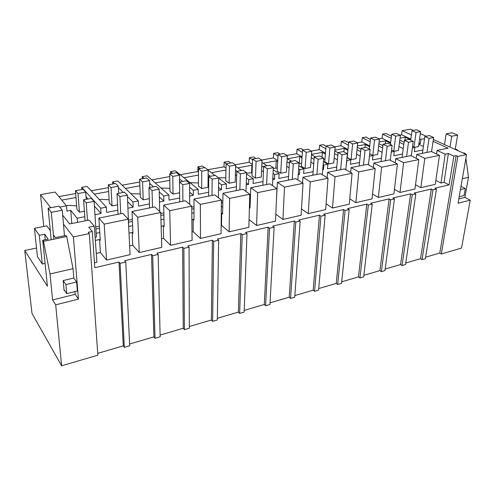 <?xml version="1.0" encoding="UTF-8"?>
<svg xmlns="http://www.w3.org/2000/svg" width="495" height="495" viewBox="0 0 495 495"><rect width="100%" height="100%" fill="white"/><g stroke="black" fill="none" stroke-linecap="round" stroke-linejoin="round"><path stroke-width="0.74" d="M457.832 156.395L441.323 253.985L439.789 253.038L456.155 155.622L457.832 156.395L466.55 154.57L458.054 203.241L470.25 200.159L461.526 248.032L441.323 253.985M425.626 257.19L439.789 253.038M433.094 141.329L448.105 148.184L437.104 150.387L445.209 154.174L448.352 153.53L453.878 156.098L449.083 184.876L434.827 188.205L436.448 189.059L425.391 258.675L422.037 259.665L420.521 258.687L405.764 263.018M63.459 224.136L73.396 236.938L89.31 233.603L88.252 232.322L92.305 231.474L94.774 267.696L118.973 262.034L120.081 263.359L125.779 262.016L124.66 260.71L151.526 254.43L152.708 255.692L158.153 254.418L156.958 253.155L182.63 247.16L183.874 248.372L189.078 247.154L187.828 245.941L212.38 240.205L213.685 241.374L218.66 240.205L217.348 239.042L240.861 233.547L242.216 234.673L246.986 233.553L245.619 232.433L268.154 227.168L269.552 228.251L274.125 227.18L272.714 226.097L294.327 221.048L295.769 222.094L300.156 221.067L298.708 220.028L319.454 215.177L320.933 216.185L325.147 215.195L323.656 214.193L343.592 209.534L345.108 210.511L349.154 209.558L347.632 208.587L366.801 204.107L368.342 205.054L372.24 204.138L370.687 203.197L389.132 198.891L390.704 199.801L394.447 198.922L392.875 198.012L410.633 193.861L412.224 194.745L415.837 193.898L405.541 264.522L402.07 265.549L400.573 264.54L385.178 269.057M394.447 198.922L384.98 270.579L381.379 271.644L379.9 270.604L363.844 275.313M372.24 204.138L363.658 276.86L359.927 277.961L358.473 276.884L341.705 281.803M349.154 209.558L341.544 283.375L337.67 284.514L336.247 283.406L318.731 288.542M325.147 215.195L318.588 290.138L314.566 291.32L313.174 290.175L294.859 295.546M300.156 221.067L294.742 297.161L290.565 298.392L289.204 297.204L270.041 302.822M274.125 227.18L269.954 304.462L265.605 305.743L264.287 304.512L244.227 310.396M246.986 233.553L244.165 312.06L239.642 313.391L238.361 312.116L217.342 318.279M218.66 240.205L217.317 319.968L212.603 321.354L211.371 320.03L189.331 326.496M189.078 247.154L189.331 328.21L184.418 329.658L183.243 328.278L160.108 335.065M158.153 254.418L160.151 336.804L155.022 338.314L153.902 336.885L129.603 344.013M125.779 262.016L129.69 345.776L124.332 347.354L123.28 345.869L97.732 353.362M89.31 233.603L97.855 355.156L61.64 365.824L31.996 313.453L24.75 250.507L36.537 248.014M413.288 130.402L410.596 129.176L402.157 130.674L401.618 134.776L399.941 135.079M424.537 138.687L420.954 139.355L419.618 138.742M411.425 134.956L402.157 130.674M453.878 156.098L456.155 155.622M420.354 133.607L426.139 136.23M433.373 139.51L466.55 154.57M43.752 226.469L40.547 194.634L50.707 207.714M59.734 207.096L66.46 205.833L55.124 192.054L40.547 194.634M58.862 196.602L75.698 193.564M117.847 210.189L106.642 212.404L106.338 207.133L87.12 186.392L81.731 187.345L81.885 189.511M91.173 190.773L108.442 187.654M149.441 203.959L138.52 206.112L138.334 200.939L117.767 180.972L112.606 181.888L112.718 184.01M122.11 185.192L139.763 182.005M179.673 197.994L169.018 200.098L168.931 195.018L147.163 175.774L142.207 176.653L142.282 178.738M151.761 179.84L169.748 176.597M208.624 192.283L198.223 194.331L198.235 189.344L175.372 170.787L170.614 171.629L170.645 173.677M180.211 174.71L197.882 171.524L197.895 166.803L202.467 165.992L204.627 167.619M207.789 169.736L224.025 166.809L224.117 162.162L228.511 161.389L230.757 162.954M235.255 164.786L249.177 162.273L249.344 157.701L253.57 156.952L255.89 158.474M261.614 160.027L273.389 157.905L273.624 153.407L277.695 152.689L280.083 154.155M286.939 155.461L296.715 153.698L297.006 149.267L300.935 148.574L303.385 150.004M311.287 151.068L319.207 149.638L319.553 145.282L323.34 144.614L326.075 146.124M334.707 146.842L340.9 145.728L341.303 141.434L344.953 140.79L348.684 142.746M357.26 142.777L361.839 141.947L362.291 137.721L365.817 137.096L370.464 139.423M378.991 138.854L382.072 138.303L382.567 134.139L385.97 133.532L391.452 136.156M463.178 153.042L463.939 152.881L465.294 153.493L464.533 153.654M470.25 200.159L464.892 197.4L468.468 177.328L465.919 158.202M465.362 154.032L465.294 153.493M436.448 189.059L432.964 189.876L422.037 259.665M464.892 197.4L458.815 198.91M420.954 139.355L420.348 143.556L419.018 142.931M410.856 139.107L401.618 134.776M418.888 143.835L420.348 143.556M437.104 150.387L436.547 153.976M445.209 154.174L440.971 183.032L435.86 180.415M440.971 183.032L444.071 182.321L448.352 153.53M449.083 184.876L444.071 182.321M128.292 219.174L104.173 224.124L106.555 260.079L130.086 254.653L128.292 219.174L122.71 213.326L98.864 218.097L100.268 240.329L99.582 239.506L95.331 240.422M106.555 260.079L100.411 252.512L99.582 239.506M96.278 253.44L100.411 252.512M94.446 262.864L96.921 262.294L94.291 226.147L89.1 220.052L69.684 223.938L62.673 215.096M415.837 193.898L414.235 193.019L431.349 189.022L420.521 258.687M432.964 189.876L431.349 189.022M439.455 155.356L424.803 158.363L420.855 187.667L435.297 184.344L439.455 155.356L431.374 151.532L422.377 153.332L424.858 136.465L429.443 135.618L433.676 137.523L431.535 151.606M420.855 187.667L415.528 184.814M418.832 159.588L403.623 162.707L399.997 192.475L414.977 189.022L418.832 159.588L410.85 155.64L395.722 158.672L395.189 162.818M399.997 192.475L394.428 189.356M397.423 163.975L381.633 167.217L378.347 197.462L393.896 193.879L397.423 163.975L389.559 159.904L373.855 163.047L373.341 167.527M378.347 197.462L372.525 194.04M375.191 168.535L358.776 171.901L355.868 202.641L372.011 198.922L375.191 168.535L367.457 164.328L351.147 167.595L350.652 172.458M355.868 202.641L349.767 198.866M352.081 173.275L335.01 176.777L332.51 208.024L349.291 204.157L352.081 173.275L344.495 168.925L327.535 172.322L327.077 177.618M332.51 208.024L326.106 203.835M328.043 178.206L310.278 181.851L308.218 213.617L325.667 209.602L328.043 178.206L320.618 173.702L302.977 177.235L302.569 183.045M308.218 213.617L301.48 208.946M303.02 183.336L284.507 187.135L282.936 219.446L301.096 215.257L303.02 183.336L295.781 178.676L277.41 182.352L276.451 199.924M282.936 219.446L275.826 214.199M276.946 188.688L257.647 192.642L256.596 225.51L275.517 221.154L276.946 188.688L269.911 183.855L250.773 187.685L250.012 208.024L249.4 207.554M256.596 225.51L249.078 219.576M249.765 194.263L229.618 198.39L229.142 231.833L248.867 227.292L249.765 194.263L242.958 189.251L222.991 193.248L222.595 213.939L221.265 213.333M229.142 231.833L221.513 225.361L221.741 213.234M221.154 225.442L221.513 225.361M221.389 200.079L200.345 204.398L200.494 238.435L221.079 233.696L221.389 200.079L214.836 194.881L193.997 199.052L193.997 220.108L193.174 219.378L191.874 219.656M200.494 238.435L193.18 231.716L193.174 219.378M191.992 231.982L193.18 231.716M191.744 206.161L169.742 210.672L170.571 245.328L192.072 240.372L191.744 206.161L185.476 200.76L163.703 205.116L164.13 226.549L163.35 225.788L161.147 226.264M170.571 245.328L163.604 238.343L163.35 225.788M161.525 238.813L163.604 238.343M160.745 212.516L137.721 217.243L139.287 252.537L161.772 247.358L160.745 212.516L154.799 206.898L132.029 211.458L132.92 233.281L132.184 232.495L129.003 233.176M139.287 252.537L132.709 245.273L132.184 232.495M129.647 245.953L132.709 245.273M412.601 146.279L414.915 147.386L412.378 147.881M404.099 142.214L399.781 140.141M403.809 144.379L399.496 142.3M391.186 138.291L382.567 134.139M414.915 147.386L414.309 151.693L422.885 150.004M423.398 146.471L418.82 144.311M400.04 138.167L405.275 137.208L404.879 140.178M410.757 139.788L405.275 137.208M414.754 147.312L418.498 146.588L420.632 131.645L416.567 129.814L412.019 130.624L416.072 132.468L420.632 131.645M457.015 150.239L457.77 150.09L457.689 150.548M455.295 148.964L457.77 150.09M468.468 177.328L462.33 178.745M99.78 232.563L96.172 233.324M95.102 237.334L96.42 237.056L94.075 201.372L91.346 198.371L83.562 199.813L85.091 220.857M250.278 200.914L249.579 201.063M222.738 206.706L221.321 207.003M193.997 212.751L191.812 213.209M163.981 219.062L160.955 219.7M132.611 225.664L128.743 226.475M128.849 230.15L127.376 195.11L124.443 192.227L117.012 193.607L118.051 214.255M106.338 207.133L100.708 208.228L101.036 213.512L94.384 206.093M77.505 222.373L77.183 218.215L84.787 216.717M94.947 214.712L101.036 213.512M250.495 195.086L249.734 195.24M222.849 200.778L221.376 201.081M193.997 206.718L191.751 207.176M163.864 212.918L160.776 213.555M132.351 219.403L128.471 220.207M99.377 226.19L95.752 226.939M391.298 151.959L394.336 151.371L393.779 155.746L402.522 154.019M369.425 156.197L373.001 155.504L372.488 159.947L381.41 158.183M346.265 165.12L346.976 160.541L350.856 159.792L350.398 164.303L359.506 162.508M322.721 169.766L323.445 169.624L323.829 165.027L327.863 164.241L327.467 168.832L336.767 166.994M298.231 174.599L299.456 174.358L299.778 169.68L303.967 168.869L303.633 173.535L313.137 171.66M272.745 179.629L274.508 179.283L274.756 174.525L279.118 173.683L278.858 178.423L288.573 176.505M246.194 184.864L248.546 184.406L248.719 179.567L253.254 178.689L253.069 183.509L263.006 181.547M218.518 190.328L221.5 189.74L221.587 184.821L226.32 183.905L226.215 188.812L236.381 186.807M198.235 189.344L193.304 190.297L193.304 195.302L189.628 192.239M189.641 196.026L193.304 195.302M168.931 195.018L163.783 196.014L163.882 201.106L159.365 196.998M159.477 201.979L163.882 201.106M138.334 200.939L132.951 201.985L133.155 207.17L127.66 201.669M127.945 208.197L133.155 207.17M250.427 196.954L249.684 197.109M222.812 202.678L221.358 202.981M193.997 208.655L191.769 209.113M163.901 214.892L160.832 215.529M132.437 221.413L128.558 222.218M99.507 228.238L95.888 228.987M424.803 158.363L416.79 154.452L416.239 158.307M416.79 154.452L422.377 153.332M118.973 262.034L123.28 345.869M120.081 263.359L124.332 347.354M104.173 224.124L98.864 218.097M92.305 231.474L88.797 227.273L94.291 226.147M73.396 236.938L78.445 299.098L55.688 304.846L61.64 365.824M53.441 234.927L55.415 237.625L65.915 235.447L66.72 236.505L73.043 268.655L50.026 273.97L52.606 299.939L55.688 304.846M50.026 273.97L43.48 241.343L42.725 240.261L47.427 286.265L24.75 250.507M71.806 223.511L70.736 210.387L66.905 211.118L66.46 205.833M74.955 291.598L75.184 294.327L78.445 299.098M73.043 268.655L73.823 278.029L63.168 280.56L64.065 290.454L64.498 290.348M75.184 294.327L52.606 299.939M66.72 236.505L43.48 241.343M42.725 240.261L48.188 239.128L44.717 234.228L39.303 235.329L34.433 228.319L46.815 225.862L50.298 230.621M88.005 198.99L86.025 196.781M77.183 218.215L70.736 210.387M61.745 200.104L76.001 197.493M76.651 205.864L68.57 205.338L66.386 205.747M79.435 212.2L78.018 193.539L75.475 190.655L76.911 209.206L79.435 212.2L84.391 211.241M100.708 208.228L81.731 187.345M34.433 228.319L37.459 256.639L42.292 264.008L45.088 263.383M39.303 235.329L42.292 264.008M44.717 234.228L45.268 239.735M412.224 194.745L402.07 265.549M403.623 162.707L395.722 158.672M394.336 151.371L391.551 149.979M382.92 145.66L378.916 143.655M382.641 147.986L378.644 145.969M370.204 141.712L362.291 137.721M403.239 148.661L398.945 146.557M390.66 142.504L382.072 138.303M379.114 141.997L385.624 140.809L385.259 143.816M390.567 143.234L385.624 140.809M394.175 151.291L398.432 150.468L400.412 135.296L396.402 133.409L391.693 134.25L395.691 136.15L400.412 135.296M410.633 193.861L400.573 264.54M390.704 199.801L381.379 271.644M381.633 167.217L373.855 163.047M373.001 155.504L369.703 153.772M360.929 149.174L357.272 147.256M360.663 151.68L357.019 149.75M348.443 145.214L341.303 141.434M382.115 152.324L378.137 150.288M369.728 145.988L361.839 141.947M357.409 145.976L365.285 144.534L364.951 147.584M369.641 146.767L365.285 144.534M372.84 155.418L377.642 154.49L379.455 139.083L375.507 137.14L370.619 138.006L374.554 139.967L379.455 139.083M389.132 198.891L379.9 270.604M368.342 205.054L359.927 277.961M358.776 171.901L351.147 167.595M350.856 159.792L347.001 157.664M338.079 152.745L334.806 150.938M337.831 155.455L334.564 153.636M325.852 148.785L319.553 145.282M360.193 156.086L356.561 154.131M348.016 149.546L340.9 145.728M334.886 150.096L344.217 148.389L343.889 151.841M347.936 150.387L344.217 148.389M348.771 141.904L347.23 157.534L351.048 159.638L356.084 158.66L357.718 143.012L353.832 141.001L348.771 141.904L352.632 143.927L357.718 143.012M366.801 204.107L358.473 276.884M345.108 210.511L337.67 284.514M335.01 176.777L327.535 172.322M327.863 164.241L323.396 161.648M315.129 156.835L311.466 154.706M323.829 165.027L323.148 164.625M314.09 159.303L311.244 157.633M302.377 152.423L297.006 149.267M337.417 159.922L334.162 158.084M325.481 153.184L319.207 149.638M311.491 154.378L322.387 152.386L321.991 157.231M325.407 154.094L322.387 152.386M324.998 158.938L323.594 159.279M326.087 145.951L324.751 161.828L328.494 164.006L333.723 162.991L335.158 147.089L331.347 145.016L326.087 145.951L329.88 148.042L335.158 147.089M343.592 209.534L336.247 283.406M320.933 216.185L314.566 291.32M310.278 181.851L302.977 177.235M303.967 168.869L298.832 165.707M291.536 161.215L287.193 158.542M299.778 169.68L298.615 168.956M289.389 163.22L287.001 161.735M277.973 156.117L273.624 153.407M323.445 169.624L322.765 169.216M313.743 163.839L310.903 162.15M302.068 156.884L296.715 153.698M287.558 158.765L299.753 156.531L299.258 163.814M302 157.874L299.753 156.531M301.616 163.387L298.961 163.839M302.538 150.152L301.418 166.289L305.069 168.535L310.501 167.483L311.72 151.322L308.001 149.181L302.538 150.152L306.238 152.311L311.72 151.322M319.454 215.177L313.174 290.175M295.769 222.094L290.565 298.392M284.507 187.135L277.41 182.352M279.118 173.683L273.246 169.835M267.022 165.763L261.935 162.434M274.756 174.525L273.067 173.405M263.649 167.174L261.781 165.936M252.568 159.835L249.344 157.701M299.456 174.358L298.299 173.627M289.105 167.824L286.729 166.326M277.726 160.64L273.389 157.905M263.154 163.232L276.266 160.832L275.87 168.275M277.67 161.723L276.266 160.832M277.33 167.991L273.32 168.461M278.06 154.52L277.175 170.924L280.733 173.244L286.382 172.155L287.366 155.721L283.74 153.506L278.06 154.52L281.661 156.748L287.366 155.721M294.327 221.048L289.204 297.204M269.552 228.251L265.605 305.743M257.647 192.642L250.773 187.685M253.254 178.689L246.566 174.011M241.535 170.497L235.62 166.357M248.719 179.567L246.43 177.953M237.068 171.326L235.515 170.224M226.351 163.74L224.117 162.162M274.508 179.283L272.819 178.144M263.439 171.852L261.577 170.596M252.394 164.433L249.177 162.273M237.792 167.873L251.875 165.293L251.59 172.879M252.351 165.615L251.875 165.293M252.079 172.78L246.597 173.145M252.599 159.062L251.967 175.744L255.42 178.144L261.298 177.006L262.028 160.293L258.508 158.004L252.599 159.062L256.094 161.37L262.028 160.293M268.154 227.168L264.287 304.512M242.216 234.673L239.642 313.391M229.618 198.39L222.991 193.248M226.32 183.905L218.716 178.194M215.016 175.416L208.172 170.28M221.587 184.821L218.642 182.581M210.363 176.282L208.129 174.587M200.042 168.436L197.895 166.803M248.546 184.406L246.269 182.773M236.684 175.892L235.385 174.958M226.005 168.226L224.025 166.809M211.402 172.706L225.968 170.039M225.807 177.748L218.617 177.86M226.097 163.789L225.745 180.755L229.08 183.243L235.193 182.061L235.651 165.058L232.248 162.688L226.097 163.789L229.47 166.178L235.651 165.058M240.861 233.547L238.361 312.116M213.685 241.374L212.603 321.354M200.345 204.398L193.997 199.052M193.304 190.297L189.616 187.265M182.544 181.442L179.555 178.98M172.668 173.318L170.614 171.629M221.5 189.74L218.567 187.475M208.748 179.902L208.086 179.394M198.476 171.982L197.882 171.524M183.93 177.736L198.47 175.069M198.446 182.921L190.074 182.717M198.489 168.715L198.433 185.978L201.638 188.552L208.011 187.32L208.172 170.026L204.899 167.57L198.489 168.715L201.731 171.19L208.172 170.026M212.38 240.205L211.371 320.03M183.874 248.372L184.418 329.658M169.742 210.672L163.703 205.116M163.783 196.014L159.254 191.949M153.549 186.825L149.688 183.367M144.163 178.404L142.207 176.653M155.306 182.977L169.804 180.322M169.927 188.298L161.005 188.007M173.033 194.09L172.798 176.418L169.705 173.844L169.977 191.417L173.033 194.09L179.629 192.815M182.63 247.16L183.243 328.278M152.708 255.692L155.022 338.314M137.721 217.243L132.029 211.458M132.951 201.985L127.438 196.54M123.292 192.444L118.435 187.648M114.444 183.701L112.606 181.888M125.458 188.44L139.893 185.798M140.178 193.91L130.835 193.663M143.191 199.862L142.591 181.869L139.664 179.202L140.289 197.09L143.191 199.862L149.292 198.681M151.526 254.43L153.902 336.885M119.202 193.199L118.682 192.679M94.298 194.145L108.659 191.516M109.117 199.757L100.838 199.287L99.328 199.572M112.019 205.895L111.029 187.574L108.281 184.802L109.296 203.018L112.019 205.895L117.575 204.819M414.043 146.972L416.072 132.468M410.714 140.141L412.019 130.624M393.779 151.093L395.691 136.15M390.413 144.484L391.693 134.25M372.791 155.393L374.554 139.967M369.388 149.044L370.619 138.006M351.048 159.638L352.632 143.927M328.494 164.006L329.88 148.042M305.069 168.535L306.238 152.311M280.733 173.244L281.661 156.748M255.42 178.144L256.094 161.37M229.08 183.243L229.47 166.178M201.638 188.552L201.731 171.19M179.58 181.993L179.518 175.199L176.393 172.656L169.705 173.844M172.798 176.418L179.518 175.199M149.812 187.518L149.614 180.601L146.644 177.959L139.664 179.202M142.591 181.869L149.614 180.601M118.713 193.291L118.367 186.25L115.576 183.503L108.281 184.802M111.029 187.574L118.367 186.25M86.204 199.324L85.697 192.147L83.104 189.294L75.475 190.655M78.018 193.539L85.697 192.147M426.987 152.411L429.078 138.383L433.676 137.523M429.078 138.383L424.858 136.465M402.07 157.398L404.359 140.271L409.111 139.392L413.288 141.353L411.265 155.845M406.574 156.494L408.517 142.251L413.288 141.353M408.517 142.251L404.359 140.271M381.002 161.618L383.093 144.218L388.024 143.303L392.139 145.332L390.252 160.262M385.407 160.733L387.189 146.26L392.139 145.332M387.189 146.26L383.093 144.218M359.135 165.992L361.022 148.314L366.139 147.368L370.186 149.459L368.453 164.872M363.441 165.132L365.05 150.424L370.186 149.459M365.05 150.424L361.022 148.314M336.439 170.54L338.097 152.571L343.412 151.581L347.385 153.747L345.819 169.686M340.628 169.698L342.051 154.749L347.385 153.747M342.051 154.749L338.097 152.571M312.859 175.255L314.269 156.995L319.801 155.968L323.68 158.202L322.307 174.729M316.918 174.444L318.137 159.248L323.68 158.202M318.137 159.248L314.269 156.995M288.344 180.168L289.488 161.593L295.243 160.529L299.029 162.836L297.866 180.019M292.26 179.382L293.25 163.925L299.029 162.836M293.25 163.925L289.488 161.593M262.833 185.272L263.687 166.382L269.676 165.268L273.358 167.663L272.436 185.588M266.595 184.517L267.343 168.795L273.358 167.663M267.343 168.795L263.687 166.382M236.27 190.587L236.808 171.369L243.051 170.212L246.615 172.693L245.972 191.472M239.858 189.87L240.341 173.875L246.615 172.693M240.341 173.875L236.808 171.369M208.587 196.131L208.779 176.573L215.294 175.366L218.722 177.94L218.4 197.709M211.978 195.451L212.176 179.171L218.722 177.94M212.176 179.171L208.779 176.573M179.71 201.911L179.524 182.005L186.324 180.743L189.604 183.41L189.659 204.367M182.89 201.273L182.773 184.697L189.604 183.41M182.773 184.697L179.524 182.005M149.558 207.95L148.97 187.673L156.074 186.355L159.186 189.133L159.693 211.526M152.503 207.362L152.039 190.476L159.186 189.133M152.039 190.476L148.97 187.673M120.731 213.716L119.901 196.521L127.376 195.11M119.901 196.521L117.012 193.607M87.485 220.374L86.241 202.845L94.075 201.372M86.241 202.845L83.562 199.813M459.187 196.756L464.044 195.562L465.3 188.471L461.012 186.312M444.473 144.552L446.187 133.829L452.053 132.734L457.603 135.135L455.221 149.428M465.3 188.471L460.43 189.641M449.955 147.04L451.718 136.249L446.187 133.829M451.718 136.249L457.603 135.135M76.614 281.977L65.885 284.563L66.689 293.64L77.35 291.01L76.614 281.977L73.823 278.029M66.689 293.64L63.991 289.581M51.177 239.741L48.133 208.191L58.985 206.167L62.246 210.233L64.474 235.75M53.844 239.19L51.301 212.312L48.133 208.191M65.885 284.563L63.168 280.56M51.301 212.312L62.246 210.233"/></g></svg>
